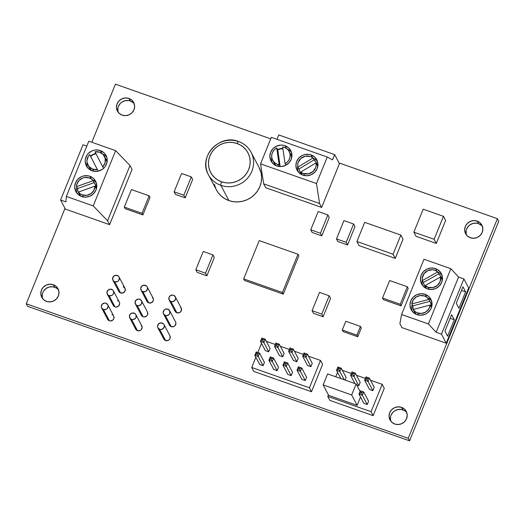 <?xml version="1.0" encoding="UTF-8"?>
<svg xmlns="http://www.w3.org/2000/svg" width="525" height="525" viewBox="0 0 525 525"><rect width="100%" height="100%" fill="white"/><g stroke="black" fill="none" stroke-linecap="round" stroke-linejoin="round"><path stroke-width="0.79" d="M118.742 291.25L120.619 292.97A3.465 3.301 -27.8 0 0 124.963 288.212L119.057 276.977A3.465 3.301 152.2 0 1 114.713 281.735L120.619 292.97L123.244 292.838L125.081 290.942L125.055 288.389L123.178 286.676M112.921 280.206L118.834 291.434A3.465 3.301 -27.8 0 0 120.619 292.97L114.713 281.735L117.338 281.61L118.44 280.829L119.418 278.421L119.142 277.161L118.388 276.117L115.953 275.257L113.538 276.353L112.56 278.762L113.59 281.065L114.713 281.735A3.465 3.301 152.2 0 1 113.466 276.426A3.465 3.301 152.2 0 1 119.057 276.977M146.593 299.893L146.869 301.16L148.746 302.873A3.465 3.301 -27.8 0 0 153.09 298.115L147.177 286.88A3.465 3.301 152.2 0 1 142.833 291.644L148.746 302.873L151.371 302.741L153.208 300.851L153.451 299.558L152.421 297.248M141.048 290.108L146.954 301.343A3.465 3.301 -27.8 0 0 148.746 302.873L142.833 291.644L145.458 291.513L146.567 290.738L147.545 288.33L147.263 287.063L146.508 286.02L144.073 285.16L141.658 286.256L140.68 288.665L141.711 290.975L142.833 291.644A3.465 3.301 152.2 0 1 141.586 286.335A3.465 3.301 152.2 0 1 147.177 286.88M174.713 309.803L174.989 311.062L176.866 312.775A3.465 3.301 -27.8 0 0 181.21 308.017L175.304 296.789A3.465 3.301 152.2 0 1 170.96 301.547L176.866 312.775L179.491 312.651L180.6 311.87L181.578 309.461L180.541 307.158M169.168 300.011L175.081 311.246A3.465 3.301 -27.8 0 0 176.866 312.775L170.96 301.547L172.272 301.737L174.687 300.641L175.665 298.233L175.389 296.973L173.512 295.253L172.2 295.063L169.785 296.159L169.05 297.281L169.083 299.834L170.96 301.547A3.465 3.301 152.2 0 1 169.713 296.238A3.465 3.301 152.2 0 1 175.304 296.789M169.352 324.955L171.229 326.668A3.465 3.301 -27.8 0 0 175.573 321.91L169.66 310.682A3.465 3.301 152.2 0 1 165.316 315.44L171.229 326.668L173.854 326.543L174.956 325.762L175.934 323.361L175.658 322.094M163.531 313.911L169.437 325.139A3.465 3.301 -27.8 0 0 171.229 326.668L165.316 315.44L166.635 315.63L169.043 314.534L169.778 313.418L169.746 310.866L167.869 309.146L165.244 309.277L164.141 310.052L163.163 312.46L163.439 313.727L165.316 315.44A3.465 3.301 152.2 0 1 164.069 310.131A3.465 3.301 152.2 0 1 169.66 310.682M140.949 313.786L141.225 315.053L143.102 316.765A3.465 3.301 -27.8 0 0 147.446 312.007L141.533 300.779A3.465 3.301 152.2 0 1 137.196 305.537L143.102 316.765L144.421 316.956L146.836 315.86L147.564 314.744L147.532 312.191M135.404 304.001L141.317 315.236A3.465 3.301 -27.8 0 0 143.102 316.765L137.196 305.537L138.508 305.727L140.923 304.631L141.901 302.223L141.625 300.956L139.748 299.243L138.429 299.053L136.021 300.149L135.043 302.558L136.073 304.868L137.196 305.537A3.465 3.301 152.2 0 1 135.949 300.228A3.465 3.301 152.2 0 1 141.533 300.779M113.105 305.15L114.982 306.863A3.465 3.301 -27.8 0 0 119.319 302.105L113.413 290.87A3.465 3.301 152.2 0 1 109.069 295.627L114.982 306.863L116.294 307.053L118.709 305.957L119.687 303.548L119.411 302.282M107.284 294.098L113.19 305.327A3.465 3.301 -27.8 0 0 114.982 306.863L109.069 295.627L111.694 295.503L112.796 294.722L113.531 293.606L113.498 291.053L112.744 290.01L110.309 289.15L107.894 290.246L106.916 292.655L107.947 294.958L109.069 295.627A3.465 3.301 152.2 0 1 107.822 290.325A3.465 3.301 152.2 0 1 113.413 290.87M163.433 337.588L164.463 339.898L165.585 340.561A3.465 3.301 -27.8 0 0 169.929 335.803L164.017 324.575A3.465 3.301 152.2 0 1 159.672 329.332L165.585 340.561L168.21 340.436L169.312 339.655L170.048 338.54L170.015 335.987M157.887 327.803L163.8 339.032A3.465 3.301 -27.8 0 0 165.585 340.561L159.672 329.332L160.991 329.523L163.406 328.427L164.384 326.018L164.108 324.758L163.347 323.708L160.912 322.855L158.498 323.951L157.52 326.353L157.795 327.62L159.672 329.332A3.465 3.301 152.2 0 1 158.425 324.023A3.465 3.301 152.2 0 1 164.017 324.575M135.312 327.679L135.588 328.945L137.465 330.658A3.465 3.301 -27.8 0 0 141.803 325.9L135.896 314.672A3.465 3.301 152.2 0 1 131.552 319.43L137.465 330.658L140.09 330.533L141.192 329.752L142.17 327.344L141.14 325.034M129.76 317.894L135.673 329.129A3.465 3.301 -27.8 0 0 137.465 330.658L131.552 319.43L132.864 319.62L135.279 318.524L136.014 317.402L135.982 314.849L135.227 313.806L132.792 312.946L130.377 314.042L129.642 315.164L129.675 317.717L131.552 319.43A3.465 3.301 152.2 0 1 130.305 314.121A3.465 3.301 152.2 0 1 135.896 314.672M107.461 319.043L109.338 320.755A3.465 3.301 -27.8 0 0 113.682 315.998L107.769 304.762A3.465 3.301 152.2 0 1 103.425 309.52L109.338 320.755L110.657 320.946L113.065 319.85L113.8 318.728L113.768 316.175M101.64 307.991L107.553 319.22A3.465 3.301 -27.8 0 0 109.338 320.755L103.425 309.52L106.05 309.396L107.159 308.615L108.137 306.213L107.861 304.946L105.984 303.233L104.665 303.043L102.25 304.139L101.272 306.548L101.548 307.808L103.425 309.52A3.465 3.301 152.2 0 1 102.178 304.218A3.465 3.301 152.2 0 1 107.769 304.762M216.398 189.847L218.072 192.563L221.084 195.93L224.733 198.64L228.88 200.583L220.861 185.338A24.098 22.982 152.2 0 1 208.418 174.687A24.098 22.982 152.2 0 1 212.179 148.417A24.098 22.982 152.2 0 1 238.626 141.579A3.012 0.676 109.4 0 0 238.521 141.474A3.012 0.676 109.4 0 0 237.097 143.515A21.085 20.108 -27.8 0 0 209.948 155.833A21.085 20.108 -27.8 0 0 221.55 181.801L225.474 182.766L229.556 182.956L233.625 182.365L237.523 181.02L241.113 178.973L244.25 176.288L246.809 173.086L248.699 169.483L249.841 165.618L250.195 161.634L249.749 157.697L248.522 153.95L246.553 150.531L243.922 147.584L240.726 145.215L237.097 143.515L233.166 142.551L229.09 142.36L225.022 142.951L221.117 144.296L217.527 146.35L214.397 149.028L211.831 152.23L209.948 155.833L208.799 159.698L208.445 163.682L208.891 167.619L210.125 171.373L212.093 174.786L214.725 177.732L217.914 180.101L221.55 181.801A3.012 0.676 109.4 0 0 220.861 185.338A24.098 22.982 -27.8 0 0 247.308 178.507A24.098 22.982 -27.8 0 0 251.068 152.237A24.098 22.982 -27.8 0 0 238.626 141.579A3.012 0.676 109.4 0 0 238.507 141.474A3.012 0.676 109.4 0 0 237.097 143.515A21.085 20.108 152.2 0 1 248.699 169.483A21.085 20.108 152.2 0 1 221.55 181.801A3.012 0.676 109.4 0 0 220.861 185.338A24.098 22.982 -27.8 0 0 246.14 179.694A24.098 22.982 -27.8 0 0 252.348 155.164M208.418 174.687L216.438 189.925A24.098 22.982 -27.8 0 0 228.88 200.583A24.098 22.982 -27.8 0 0 255.327 193.745A24.098 22.982 -27.8 0 0 259.088 167.482L251.068 152.237C248.273 147.092 244.086 143.509 238.521 141.474C219.404 133.494 197.846 157.047 208.418 174.687A24.098 22.982 152.2 0 0 220.861 185.338L228.88 200.583L233.369 201.685L238.028 201.902L242.681 201.226L247.144 199.69L251.239 197.341L254.822 194.283L257.749 190.621L259.908 186.5L261.22 182.083L261.621 177.535L261.115 173.033L259.042 167.396M82.307 194.867L83.416 196.967L82.307 194.867L86.71 195.293L90.884 193.673L93.877 190.365L94.999 186.139A9.338 8.905 152.2 0 1 82.307 194.867L80.128 193.738L78.363 192.078L79.38 194.001A9.338 8.905 152.2 0 1 78.501 192.662A9.338 8.905 152.2 0 1 77.523 188.554L76.506 186.631L93.142 180.698L94.152 182.621A9.338 8.905 152.2 0 1 95.032 183.96A9.338 8.905 152.2 0 1 96.009 188.068L94.999 186.139L78.363 192.078A9.338 8.905 -27.8 0 0 82.307 194.867M89.197 177.909A9.338 8.905 152.2 0 1 93.142 180.698L91.376 179.032L89.197 177.909L84.794 177.476L82.615 178.047L78.921 180.587L76.801 184.465L76.506 186.631L93.142 180.698L94.152 182.621L77.523 188.554L76.506 186.631A9.338 8.905 -27.8 0 1 89.197 177.909M95.688 185.213L96.593 187.976A9.338 8.905 -27.8 0 0 95.707 185.246L95.032 183.96M96.029 153.727L93.128 154.685L90.674 156.489L98.214 171.157L89.657 154.56A9.338 8.905 -27.8 0 0 87.931 165.027A9.338 8.905 -27.8 0 0 92.748 169.155L93.857 171.255L92.748 169.155L97.368 169.555A9.338 8.905 152.2 0 1 92.748 169.155L89.093 166.714L87.13 162.822L86.953 160.624L88.259 156.365L89.657 154.56L90.674 156.489A9.338 8.905 152.2 0 1 96.003 153.733M102.723 166.792L103.563 168.387L102.723 166.792L105.046 162.934L105.249 158.53L103.287 154.645L99.632 152.197A9.338 8.905 152.2 0 1 104.455 156.332A9.338 8.905 152.2 0 1 102.723 166.792L95.012 151.804L102.723 166.792M106.076 155.525L106.057 155.485A11.143 10.631 -27.8 0 1 104.311 167.632A11.143 10.631 -27.8 0 1 92.085 170.796A11.143 10.631 152.2 0 1 86.33 165.867A11.143 10.631 152.2 0 1 88.069 153.72A11.143 10.631 152.2 0 1 100.301 150.557L96.068 149.947L93.916 150.262L91.855 150.97L88.298 153.471L86.947 155.164L85.345 159.114L85.155 161.221L86.041 165.283L88.476 168.65L90.162 169.897L94.159 171.308L98.464 171.098L102.428 169.299L104.081 167.882L105.433 166.189L107.041 162.245A9.338 8.905 -27.8 0 0 106.142 159.541L104.455 156.332M277.463 164.312L278.572 166.412L277.463 164.312A9.338 8.905 152.2 0 0 279.169 164.732L276.741 147.965L274.575 149.52L272.928 151.594L271.937 154.009L271.668 156.575L272.16 159.082L273.361 161.319L275.179 163.111L277.463 164.312A9.338 8.905 152.2 0 0 279.169 164.732L276.741 147.965L277.751 149.888A9.338 8.905 152.2 0 1 282.916 148.778L280.639 148.903L277.751 149.888L280.166 166.576L277.751 149.888L276.741 147.965A9.338 8.905 -27.8 0 0 272.646 160.184A9.338 8.905 -27.8 0 0 277.463 164.312M280.133 166.569L279.169 164.732L280.133 166.569M285.075 163.702L285.876 165.231L285.075 163.702L287.234 162.146L288.881 160.079L289.879 157.664L290.141 155.098L289.656 152.591L288.455 150.347L286.637 148.555L284.347 147.354A9.338 8.905 152.2 0 1 289.17 151.489A9.338 8.905 152.2 0 1 285.075 163.702L282.647 146.934L285.075 163.702M290.843 154.658L291.749 157.421A9.338 8.905 -27.8 0 0 290.857 154.698L289.17 151.489M303.483 173.48L304.592 175.58L303.483 173.48L308.365 173.827L312.834 171.688L315.643 167.665L316.148 165.29L315.991 162.888A9.338 8.905 152.2 0 1 312.834 171.688A9.338 8.905 152.2 0 1 303.483 173.48A9.338 8.905 -27.8 0 1 300.858 172.016L301.868 173.939A9.338 8.905 152.2 0 1 299.677 171.275A9.338 8.905 152.2 0 1 298.876 169.037L297.859 167.107L312.998 157.986L314.009 159.908A9.338 8.905 152.2 0 1 316.201 162.573A9.338 8.905 152.2 0 1 317.008 164.811L315.991 162.888L300.858 172.016A9.338 8.905 -27.8 0 0 303.483 173.48M310.367 156.522A9.338 8.905 152.2 0 1 312.998 157.986L314.009 159.908L298.876 169.037L297.859 167.107L312.998 157.986A9.338 8.905 152.2 0 0 310.367 156.522L305.491 156.168L301.015 158.307L298.207 162.33L297.701 164.712L297.859 167.107A9.338 8.905 -27.8 0 1 301.015 158.307A9.338 8.905 -27.8 0 1 310.367 156.522M316.864 163.826L317.769 166.589A9.338 8.905 -27.8 0 0 316.877 163.859L316.201 162.573M428.019 287.234L429.122 289.334L428.019 287.234L432.817 287.602L437.246 285.554L440.094 281.649L440.587 276.951A9.338 8.905 152.2 0 1 437.246 285.554A9.338 8.905 152.2 0 1 428.019 287.234L425.152 285.567L426.162 287.497A9.338 8.905 152.2 0 1 424.213 285.029A9.338 8.905 152.2 0 1 423.347 282.483L422.336 280.56L437.771 271.943L438.782 273.866A9.338 8.905 152.2 0 1 440.738 276.334A9.338 8.905 152.2 0 1 441.597 278.88L440.587 276.951L425.152 285.567A9.338 8.905 -27.8 0 0 428.019 287.234M434.903 270.277A9.338 8.905 152.2 0 1 437.771 271.943L434.903 270.277L432.541 269.784L427.763 270.657L423.99 273.742L422.264 278.191L422.336 280.56L437.771 271.943L438.782 273.866L423.347 282.483L422.336 280.56A9.338 8.905 -27.8 0 1 425.677 271.963A9.338 8.905 -27.8 0 1 434.903 270.277M441.394 277.581L442.299 280.343A9.338 8.905 -27.8 0 0 441.413 277.613L440.738 276.334M413.418 309.986L414.192 311.45L413.175 309.527L430.224 305.005L431.235 306.928L431.038 304.001L429.877 301.33L412.834 305.852L411.823 303.923L428.866 299.408L429.877 301.33L412.834 305.852L413.241 309.507A9.338 8.905 152.2 0 1 412.834 305.852L411.823 303.923A9.338 8.905 -27.8 0 1 424.462 295.988L420.269 295.529L416.227 296.953L413.201 299.965L411.823 303.923L428.866 299.408L426.956 297.347L424.462 295.988A9.338 8.905 152.2 0 1 428.866 299.408L429.877 301.33A9.338 8.905 152.2 0 1 430.297 302.039A9.338 8.905 152.2 0 1 431.235 306.928L430.224 305.005L413.175 309.527A9.338 8.905 -27.8 0 0 417.578 312.946L418.688 315.046L417.578 312.946L421.778 313.399L425.814 311.975L428.84 308.963L430.224 305.005A9.338 8.905 152.2 0 1 417.578 312.946L415.085 311.588L413.175 309.527L414.192 311.45A9.338 8.905 152.2 0 1 413.772 310.741A9.338 8.905 152.2 0 1 413.424 309.993M430.953 303.293L431.865 306.055L431.261 308.07L430.264 309.98L427.252 313.084L425.355 314.173L421.142 315.197L416.909 314.587A11.143 10.631 152.2 0 1 411.16 309.658A11.143 10.631 152.2 0 1 412.899 297.504A11.143 10.631 152.2 0 1 425.132 294.348L428.735 296.494L431.169 299.86L432.055 303.923L431.865 306.029A9.338 8.905 -27.8 0 0 430.973 303.325L430.297 302.039M76.591 188.029L76.794 187.176A11.143 10.631 -27.8 0 0 76.88 193.108M89.86 176.269L91.284 178.966L89.86 176.269L87.787 175.757L83.482 175.967L81.414 176.682L77.864 179.183L75.508 182.779L74.721 186.926L75.607 190.988L78.035 194.355L81.644 196.507A11.143 10.631 152.2 0 1 75.889 191.579A11.143 10.631 152.2 0 1 77.628 179.432A11.143 10.631 152.2 0 1 89.86 176.269L93.47 178.415L95.898 181.781L96.784 185.843L95.996 189.991L93.64 193.594L90.09 196.094L85.877 197.118L81.644 196.507A11.143 10.631 -27.8 0 0 93.877 193.344A11.143 10.631 -27.8 0 0 95.616 181.197A11.143 10.631 -27.8 0 0 89.86 176.269M95.845 153.412A11.143 10.631 -27.8 0 0 90.51 156.181L93.542 154.179L95.845 153.412M87.032 162.323L87.038 162.297A11.143 10.631 -27.8 0 0 87.314 167.396M106.057 155.485A11.143 10.631 -27.8 0 0 100.301 150.557L101.719 153.261L100.301 150.557L103.904 152.709L105.295 154.271L106.988 158.058L107.041 162.245L106.129 159.502M282.844 148.299A11.143 10.631 -27.8 0 0 277.627 149.651L282.47 148.312M271.753 157.454L271.747 157.48A11.143 10.631 -27.8 0 0 272.035 162.553M285.016 145.714L286.44 148.417L285.016 145.714L282.936 145.208L280.783 145.103L276.57 146.127L273.02 148.627L270.664 152.23L269.87 156.371L270.762 160.44L273.19 163.8L276.8 165.952A11.143 10.631 152.2 0 1 271.044 161.024A11.143 10.631 152.2 0 1 272.783 148.877A11.143 10.631 152.2 0 1 285.016 145.714L288.625 147.866L291.053 151.233L291.939 155.295L291.152 159.442L288.796 163.039L285.246 165.539L281.033 166.563L276.8 165.952A11.143 10.631 -27.8 0 0 289.032 162.789A11.143 10.631 -27.8 0 0 290.771 150.642A11.143 10.631 -27.8 0 0 285.016 145.714M297.767 166.642L297.773 166.615A11.143 10.631 -27.8 0 0 298.056 171.714M311.036 154.882L312.46 157.579L311.036 154.882L308.956 154.37L304.651 154.58L302.59 155.295L299.04 157.795L296.684 161.392L295.89 165.539L296.776 169.601L299.211 172.968L302.82 175.12A11.143 10.631 152.2 0 1 297.065 170.192A11.143 10.631 152.2 0 1 298.804 158.038A11.143 10.631 152.2 0 1 311.036 154.882L314.639 157.028L317.074 160.394L317.96 164.456L317.166 168.604L314.816 172.207L311.266 174.707L307.053 175.731L302.82 175.12A11.143 10.631 -27.8 0 0 315.046 171.957A11.143 10.631 -27.8 0 0 316.792 159.81A11.143 10.631 -27.8 0 0 311.036 154.882M422.303 280.402L422.31 280.376A11.143 10.631 -27.8 0 0 422.586 285.475M435.566 268.636L436.99 271.34L435.566 268.636L437.489 269.535L440.567 272.344L441.61 274.148L442.496 278.217L441.702 282.365L439.353 285.961L435.796 288.461L431.583 289.485L427.35 288.875A11.143 10.631 152.2 0 1 421.595 283.946A11.143 10.631 152.2 0 1 423.34 271.799A11.143 10.631 152.2 0 1 435.566 268.636A11.143 10.631 152.2 0 1 441.322 273.564A11.143 10.631 152.2 0 1 439.583 285.712A11.143 10.631 152.2 0 1 427.35 288.875L423.747 286.722L421.312 283.362L420.427 279.293L421.221 275.146L423.57 271.55L427.127 269.049L431.34 268.026L435.566 268.636M411.863 306.108L412.23 304.703A11.143 10.631 -27.8 0 0 412.145 311.181M425.132 294.348L426.549 297.045L425.132 294.348A11.143 10.631 152.2 0 1 430.887 299.276A11.143 10.631 152.2 0 1 429.142 311.423A11.143 10.631 152.2 0 1 416.909 314.587L413.306 312.434L410.872 309.067L409.986 305.005L410.78 300.858L413.129 297.262L416.686 294.761L420.899 293.738L425.132 294.348M406.278 411.436L406.265 411.403A9.188 8.761 -27.8 0 1 404.827 421.417A9.188 8.761 -27.8 0 1 394.748 424.023L398.232 424.528L401.71 423.682L404.637 421.621L406.573 418.655L407.229 415.236L406.501 411.882L404.493 409.113L401.52 407.341L398.029 406.836L394.557 407.682L391.63 409.743L389.688 412.709L389.038 416.128L389.767 419.475L391.775 422.251L394.748 424.023A9.188 8.761 152.2 0 1 390.003 419.961A9.188 8.761 152.2 0 1 391.44 409.946A9.188 8.761 152.2 0 1 401.52 407.341L402.852 409.867A9.188 8.761 -27.8 0 0 393.291 411.941A9.188 8.761 -27.8 0 0 390.777 421.168M58.058 288.796L58.039 288.763A9.188 8.761 -27.8 0 1 56.608 298.777A9.188 8.761 -27.8 0 1 46.522 301.383L50.013 301.888L53.484 301.042L56.411 298.981L58.354 296.015L59.003 292.596L58.275 289.242L56.267 286.473L53.294 284.701L49.809 284.196L46.338 285.042L43.404 287.103L41.468 290.069L40.812 293.488L41.547 296.835L43.549 299.611L46.522 301.383A9.188 8.761 152.2 0 1 41.777 297.321A9.188 8.761 152.2 0 1 43.214 287.306A9.188 8.761 152.2 0 1 53.294 284.701L54.626 287.228A9.188 8.761 -27.8 0 0 45.071 289.301A9.188 8.761 -27.8 0 0 42.551 298.528M133.685 102.546L133.665 102.513A9.188 8.761 -27.8 0 1 132.234 112.527A9.188 8.761 -27.8 0 1 122.148 115.132L125.639 115.638L129.111 114.791L132.044 112.731L133.98 109.764L134.636 106.345L133.901 102.998L131.9 100.222L128.927 98.451L125.436 97.945L121.964 98.792L119.031 100.853L117.095 103.819L116.438 107.238L117.173 110.591L119.175 113.361L122.148 115.132A9.188 8.761 152.2 0 1 117.41 111.07A9.188 8.761 152.2 0 1 118.84 101.056A9.188 8.761 152.2 0 1 128.927 98.451L130.252 100.977A9.188 8.761 -27.8 0 0 120.697 103.051A9.188 8.761 -27.8 0 0 118.178 112.278M481.904 225.186L481.891 225.153A9.188 8.761 -27.8 0 1 480.454 235.167A9.188 8.761 -27.8 0 1 470.374 237.773L473.865 238.278L477.337 237.431L480.263 235.371L482.206 232.404L482.856 228.985L482.127 225.638L480.119 222.863L477.146 221.091L473.662 220.585L470.183 221.432L467.257 223.493L465.321 226.459L464.664 229.878L465.393 233.231L467.401 236.001L470.374 237.773A9.188 8.761 152.2 0 1 465.629 233.71A9.188 8.761 152.2 0 1 467.066 223.696A9.188 8.761 152.2 0 1 477.146 221.091L478.478 223.617A9.188 8.761 -27.8 0 0 468.923 225.691A9.188 8.761 -27.8 0 0 466.403 234.918M371.077 411.692L327.784 396.441L328.414 394.898L327.784 396.441L329.864 400.391L373.157 415.636L384.261 388.29L382.187 384.339L371.077 411.692L327.784 396.441L329.864 400.391L373.157 415.636L371.077 411.692L382.187 384.339L384.261 388.29L373.157 415.636L371.077 411.692M335.77 376.786L337.575 372.337L335.77 376.786M342.372 370.322L351.323 373.472L342.372 370.322M356.436 375.27L365.387 378.427L356.436 375.27M370.499 380.225L382.187 384.339L370.499 380.225M363.858 403.364L367.238 404.552L368.589 401.218L367.238 404.552L362.381 395.332L363.74 391.991L368.589 401.218L363.74 391.991L360.36 390.803L359.008 394.137L363.858 403.364L367.238 404.552L362.381 395.332L363.74 391.991L360.36 390.803L359.008 394.137L363.858 403.364M369.502 389.471L372.881 390.659L374.233 387.325L372.881 390.659L368.025 381.432L369.377 378.098L374.233 387.325L369.377 378.098L366.004 376.911L364.645 380.244L369.502 389.471L372.881 390.659L368.025 381.432L369.377 378.098L366.004 376.911L364.645 380.244L369.502 389.471M356.652 384.95L358.818 385.711L360.17 382.371L358.818 385.711L353.962 376.484L355.32 373.144L360.17 382.371L355.32 373.144L351.94 371.956L350.582 375.296L354.92 383.532L350.582 375.296L353.962 376.484L355.32 373.144L351.94 371.956L350.582 375.296L353.962 376.484L352.925 374.227L352.314 374.01L352.557 373.413L353.167 373.623L352.925 374.227L352.314 374.01L352.557 373.413L353.167 373.623L352.925 374.227L353.962 376.484L358.818 385.711L356.652 384.95M345.043 380.054L346.113 377.423L345.043 380.054M328.643 395.338L357.158 405.379L360.537 397.051L357.158 405.379L351.671 394.951L356.134 383.959L360.091 391.473L356.134 383.959L327.62 373.918L323.157 384.91L328.643 395.338L357.158 405.379L351.671 394.951L356.134 383.959L327.62 373.918L323.157 384.91L328.643 395.338M115.428 84.164L270.716 138.856L115.428 84.164L91.836 142.262L115.428 84.164M339.012 162.907L497.418 218.695L408.247 438.309L26.25 303.778L64.982 208.392L26.25 303.778L27.582 306.305L26.25 303.778L408.247 438.309L409.572 440.836L27.582 306.305L409.572 440.836L498.75 221.222L409.572 440.836L408.247 438.309L497.418 218.695L498.75 221.222L497.418 218.695L339.012 162.907M197.19 272.39L206.883 275.802L214.318 257.473L212.947 254.861L214.318 257.473L206.883 275.802L205.505 273.184L212.947 254.861L203.254 251.449L195.818 269.771L197.19 272.39L206.883 275.802L205.505 273.184L212.947 254.861L203.254 251.449L195.818 269.771L197.19 272.39M312.119 232.463L321.805 235.876L329.247 217.547L327.869 214.935L329.247 217.547L321.805 235.876L320.434 233.257L327.869 214.935L318.183 211.523L310.741 229.845L312.119 232.463L321.805 235.876L320.434 233.257L327.869 214.935L318.183 211.523L310.741 229.845L312.119 232.463M343.114 331.597L357.735 336.742L361.285 327.994L360.439 326.386L361.285 327.994L357.735 336.742L356.888 335.14L360.439 326.386L345.824 321.241L342.274 329.989L343.114 331.597L357.735 336.742L356.888 335.14L360.439 326.386L345.824 321.241L342.274 329.989L343.114 331.597M383.368 299.631L401.087 305.872L408.194 288.369L407.348 286.762L408.194 288.369L401.087 305.872L400.24 304.264L407.348 286.762L389.635 280.527L382.528 298.029L383.368 299.631L401.087 305.872L400.24 304.264L407.348 286.762L389.635 280.527L382.528 298.029L383.368 299.631M118.657 301.238L117.534 300.569M244.525 280.494L283.277 294.138L298.823 255.852L297.983 254.244L298.823 255.852L283.277 294.138L282.43 292.537L297.983 254.244L259.225 240.601L243.679 278.887L244.525 280.494L283.277 294.138L282.43 292.537L297.983 254.244L259.225 240.601L243.679 278.887L244.525 280.494M416.043 236.302L436.308 243.436L445.633 220.467L443.461 216.326L445.633 220.467L436.308 243.436L434.129 239.302L443.461 216.326L423.196 209.193L413.864 232.162L416.043 236.302L436.308 243.436L434.129 239.302L443.461 216.326L423.196 209.193L413.864 232.162L416.043 236.302M265.735 187.74L321.648 207.434L339.419 163.675L334.655 154.626L339.419 163.675L321.648 207.434L265.735 187.74L263.675 183.829L265.735 187.74M401.94 327.613L446.224 343.212L468.661 287.969L446.224 343.212L441.466 334.162L463.897 278.919L468.661 287.969L463.897 278.919L458.581 277.049L450.857 268.708L424.003 259.252L401.572 314.495L428.42 323.951L436.15 332.292L441.466 334.162L463.897 278.919L458.581 277.049L450.857 268.708L424.003 259.252L401.572 314.495L428.42 323.951L450.857 268.708L428.42 323.951L436.15 332.292L441.466 334.162L446.224 343.212L401.94 327.613L399.879 323.702L401.94 327.613M109.627 224.667L132.064 169.424L109.627 224.667L65.336 209.068L109.627 224.667L107.566 220.756L109.627 224.667M214.417 184.373L215.821 188.659M253.798 371.411L311.483 391.729L322.593 364.383L320.512 360.432L309.409 387.785L251.724 367.467L255.865 357.256L251.724 367.467L253.798 371.411L311.483 391.729L309.409 387.785L251.724 367.467L253.798 371.411M359.1 245.634L395.253 258.366L403.029 239.223L400.851 235.082L403.029 239.223L395.253 258.366L393.074 254.225L400.851 235.082L364.698 222.351L356.921 241.493L359.1 245.634L395.253 258.366L393.074 254.225L400.851 235.082L364.698 222.351L356.921 241.493L359.1 245.634M113.013 315.131L111.891 314.462M125.167 208.694L142.879 214.935L149.986 197.433L149.139 195.825L149.986 197.433L142.879 214.935L142.032 213.327L149.139 195.825L131.427 189.584L124.32 207.093L125.167 208.694L142.879 214.935L142.032 213.327L149.139 195.825L131.427 189.584L124.32 207.093L125.167 208.694M337.864 241.526L347.55 244.939L354.992 226.616L353.614 224.004L354.992 226.616L347.55 244.939L346.172 242.327L353.614 224.004L343.928 220.592L336.486 238.914L337.864 241.526L347.55 244.939L346.172 242.327L353.614 224.004L343.928 220.592L336.486 238.914L337.864 241.526M313.451 313.333L323.137 316.746L330.579 298.423L329.201 295.805L330.579 298.423L323.137 316.746L321.766 314.127L329.201 295.805L319.515 292.392L312.073 310.715L313.451 313.333L323.137 316.746L321.766 314.127L329.201 295.805L319.515 292.392L312.073 310.715L313.451 313.333M175.507 194.414L185.2 197.827L192.636 179.504L191.264 176.886L192.636 179.504L185.2 197.827L183.822 195.215L191.264 176.886L181.571 173.473L174.136 191.802L175.507 194.414L185.2 197.827L183.822 195.215L191.264 176.886L181.571 173.473L174.136 191.802L175.507 194.414M404.434 410.609L401.139 409.447L397.589 409.618L394.327 411.101L392.956 412.269L391.02 415.236M390.521 416.916L390.561 420.367M56.208 287.969L52.913 286.808L49.363 286.978L46.102 288.461L43.621 291.021L42.794 292.596M42.295 294.276L42.335 297.728M133.225 102.749L130.252 100.977L128.54 100.557L124.989 100.734L121.728 102.211L120.363 103.379L118.427 106.345M117.928 108.032L117.968 111.484M481.451 225.389L478.478 223.617L476.766 223.197L473.215 223.374L469.954 224.851L468.589 226.019L466.646 228.985M466.148 230.672L466.187 234.124M257.788 352.524L261.509 343.363L257.788 352.524M266.306 341.342L275.29 344.505L266.306 341.342M280.37 346.297L289.347 349.46L280.37 346.297M294.427 351.245L303.411 354.408L294.427 351.245M308.49 356.199L320.512 360.432L309.409 387.785L311.483 391.729L322.593 364.383L320.512 360.432L308.49 356.199M265.328 350.628L268.708 351.816L270.06 348.482L268.708 351.816L263.852 342.589L265.21 339.255L270.06 348.482L265.21 339.255L261.831 338.067L260.472 341.401L265.328 350.628L268.708 351.816L263.852 342.589L265.21 339.255L261.831 338.067L260.472 341.401L265.328 350.628M279.392 355.576L282.772 356.77L284.123 353.43L282.772 356.77L277.915 347.543L279.267 344.203L284.123 353.43L279.267 344.203L275.894 343.015L274.536 346.356L279.392 355.576L282.772 356.77L277.915 347.543L279.267 344.203L275.894 343.015L274.536 346.356L279.392 355.576M293.455 360.531L296.828 361.718L298.187 358.385L296.828 361.718L291.979 352.498L293.331 349.158L298.187 358.385L293.331 349.158L289.951 347.97L288.599 351.304L293.455 360.531L296.828 361.718L291.979 352.498L293.331 349.158L289.951 347.97L288.599 351.304L293.455 360.531M307.519 365.485L310.892 366.673L312.25 363.339L310.892 366.673L306.036 357.446L307.394 354.113L312.25 363.339L307.394 354.113L304.014 352.925L302.662 356.258L307.519 365.485L310.892 366.673L306.036 357.446L307.394 354.113L304.014 352.925L302.662 356.258L307.519 365.485M301.875 379.378L305.248 380.566L306.607 377.232L305.248 380.566L300.398 371.339L301.75 368.005L306.607 377.232L301.75 368.005L298.377 366.817L297.019 370.151L301.875 379.378L305.248 380.566L300.398 371.339L301.75 368.005L298.377 366.817L297.019 370.151L301.875 379.378M287.812 374.423L291.191 375.611L292.543 372.277L291.191 375.611L286.335 366.391L287.687 363.051L292.543 372.277L287.687 363.051L284.314 361.863L282.955 365.197L287.812 374.423L291.191 375.611L286.335 366.391L287.687 363.051L284.314 361.863L282.955 365.197L287.812 374.423M273.748 369.475L277.128 370.663L278.48 367.323L277.128 370.663L272.272 361.436L273.63 358.102L278.48 367.323L273.63 358.102L270.25 356.908L268.898 360.248L273.748 369.475L277.128 370.663L272.272 361.436L273.63 358.102L270.25 356.908L268.898 360.248L273.748 369.475M259.691 364.521L263.064 365.708L264.423 362.375L263.064 365.708L258.208 356.482L259.567 353.148L264.423 362.375L259.567 353.148L256.187 351.96L254.835 355.294L259.691 364.521L263.064 365.708L258.208 356.482L259.567 353.148L256.187 351.96L254.835 355.294L259.691 364.521M99.632 152.197L95.012 151.804A9.338 8.905 -27.8 0 1 99.632 152.197M481.891 225.153A9.188 8.761 -27.8 0 0 477.146 221.091L478.478 223.617A9.188 8.761 -27.8 0 1 482.449 226.472M133.665 102.513A9.188 8.761 -27.8 0 0 128.927 98.451L130.252 100.977A9.188 8.761 -27.8 0 1 134.223 103.832M58.039 288.763A9.188 8.761 -27.8 0 0 53.294 284.701L54.626 287.228A9.188 8.761 -27.8 0 1 58.597 290.082M406.265 411.403A9.188 8.761 -27.8 0 0 401.52 407.341L402.852 409.867A9.188 8.761 -27.8 0 1 406.822 412.722M465.596 291.834L462.945 286.794L456.277 303.207L458.929 308.241L465.596 291.834L461.482 290.384L465.596 291.834L462.945 286.794L456.277 303.207L458.929 308.241L465.596 291.834M454.269 319.732L451.618 314.692L444.951 331.104L447.602 336.138L454.269 319.732L450.155 318.281L454.269 319.732L451.618 314.692L444.951 331.104L447.602 336.138L454.269 319.732M399.879 323.702L401.572 314.495L399.879 323.702M66.36 196.435L93.207 205.892L107.566 220.756L130.003 165.506L132.064 169.424L130.003 165.506L115.638 150.649L88.791 141.192L66.36 196.435L93.207 205.892L107.566 220.756L130.003 165.506L115.638 150.649L93.207 205.892L115.638 150.649L88.791 141.192L66.36 196.435L65.894 201.895L66.36 196.435M65.336 209.068L60.578 200.018L65.894 201.895L60.578 200.018L83.009 144.775L60.578 200.018L65.336 209.068M86.796 146.107L83.009 144.775L86.796 146.107M278.742 134.932L276.964 139.315L278.742 134.932L334.655 154.626L278.742 134.932M271.333 137.333L260.564 163.859L263.675 183.829L319.587 203.516L321.648 207.434L319.587 203.516L316.477 183.553L327.252 157.028L332.522 159.876L334.655 154.626L332.522 159.876L327.252 157.028L271.333 137.333L260.564 163.859L263.675 183.829L319.587 203.516L316.477 183.553L327.252 157.028L271.333 137.333M316.477 183.553L260.564 163.859L316.477 183.553M436.15 332.292L458.581 277.049L436.15 332.292M431.583 300.956A11.143 10.631 -27.8 0 0 427.54 297.839L428.741 298.449M411.672 308.214L411.908 310.295M416.246 314.35L414.205 311.528M442.024 275.244A11.143 10.631 -27.8 0 0 437.837 272.068M439.176 272.744L437.259 271.845M422.113 282.502L422.349 284.589M426.687 288.638L424.646 285.823M317.487 161.49A11.143 10.631 -27.8 0 0 313.136 158.242M314.646 158.983L312.723 158.091M297.583 168.748L297.819 170.828M302.151 174.884L300.116 172.062M291.467 152.322A11.143 10.631 -27.8 0 0 287.424 149.205L288.625 149.822M271.563 159.58L271.799 161.667M276.13 165.723L274.096 162.901M106.752 157.165A11.143 10.631 -27.8 0 0 102.71 154.048L103.911 154.665M86.848 164.43L87.084 166.51M91.416 170.566L89.375 167.744M96.318 182.877A11.143 10.631 -27.8 0 0 92.269 179.76L93.47 180.377M76.407 190.135L76.643 192.216M80.975 196.271L78.94 193.456M416.194 314.298A9.338 8.905 152.2 0 1 414.448 312.021L413.772 310.741M426.628 288.592A9.338 8.905 152.2 0 1 424.883 286.315L424.213 285.029M302.098 174.832A9.338 8.905 152.2 0 1 300.353 172.554L299.677 171.275M284.347 147.354A9.338 8.905 -27.8 0 0 282.647 146.934A9.338 8.905 -27.8 0 1 284.347 147.354M276.078 165.67A9.338 8.905 152.2 0 1 274.332 163.393L272.646 160.184M91.363 170.513A9.338 8.905 152.2 0 1 89.618 168.236L87.931 165.027M80.922 196.225A9.338 8.905 152.2 0 1 79.177 193.942L78.501 192.662M440.587 276.951L425.152 285.567L426.162 287.497L424.318 285.233L423.347 282.483L438.782 273.866L440.626 276.13L441.597 278.88L440.587 276.951M315.991 162.888L300.858 172.016L301.868 173.939L299.946 171.747L298.876 169.037L314.009 159.908L315.938 162.1L317.008 164.811L315.991 162.888M94.999 186.139L78.363 192.078L79.38 194.001L77.982 191.448L77.523 188.554L94.152 182.621L95.55 185.174L96.009 188.068L94.999 186.139M364.645 380.244L368.025 381.432L366.982 379.181L366.378 378.965L366.621 378.361L367.231 378.577L366.982 379.181L366.378 378.965L366.621 378.361L367.231 378.577L366.982 379.181L368.025 381.432L364.645 380.244L366.378 378.965L364.645 380.244M359.008 394.137L362.381 395.332L361.344 393.074L360.734 392.858L360.977 392.254L361.587 392.47L361.344 393.074L360.734 392.858L360.977 392.254L361.587 392.47L361.344 393.074L362.381 395.332L359.008 394.137L360.734 392.858L359.008 394.137M344.236 379.765L339.898 371.529L341.257 368.196L346.113 377.423L341.257 368.196L337.877 367.008L336.525 370.342L340.856 378.577L336.525 370.342L339.898 371.529L341.257 368.196L337.877 367.008L336.525 370.342L339.898 371.529L338.861 369.272L338.251 369.062L338.494 368.458L339.104 368.675L338.861 369.272L338.251 369.062L338.494 368.458L339.104 368.675L338.861 369.272L339.898 371.529L344.236 379.765M302.662 356.258L306.036 357.446L304.999 355.189L304.388 354.979L304.631 354.375L305.242 354.592L304.999 355.189L304.388 354.979L304.631 354.375L305.242 354.592L304.999 355.189L306.036 357.446L302.662 356.258L304.388 354.979L302.662 356.258M297.019 370.151L300.398 371.339L299.355 369.088L298.745 368.872L298.994 368.268L299.598 368.484L299.355 369.088L298.745 368.872L298.994 368.268L299.598 368.484L299.355 369.088L300.398 371.339L297.019 370.151L298.745 368.872L297.019 370.151M288.599 351.304L291.979 352.498L290.935 350.241L290.325 350.024L290.574 349.42L291.178 349.637L290.935 350.241L290.325 350.024L290.574 349.42L291.178 349.637L290.935 350.241L291.979 352.498L288.599 351.304L290.325 350.024L288.599 351.304M282.955 365.197L286.335 366.391L285.292 364.133L284.688 363.917L284.931 363.32L285.541 363.53L285.292 364.133L284.688 363.917L284.931 363.32L285.541 363.53L285.292 364.133L286.335 366.391L282.955 365.197L284.688 363.917L282.955 365.197M274.536 346.356L277.915 347.543L276.872 345.286L276.268 345.069L276.511 344.472L277.121 344.682L276.872 345.286L276.268 345.069L276.511 344.472L277.121 344.682L276.872 345.286L277.915 347.543L274.536 346.356L276.268 345.069L274.536 346.356M268.898 360.248L272.272 361.436L271.235 359.179L270.624 358.969L270.867 358.365L271.478 358.582L271.235 359.179L270.624 358.969L270.867 358.365L271.478 358.582L271.235 359.179L272.272 361.436L268.898 360.248L270.624 358.969L268.898 360.248M260.472 341.401L263.852 342.589L262.815 340.331L262.205 340.121L262.447 339.517L263.058 339.734L262.815 340.331L262.205 340.121L262.447 339.517L263.058 339.734L262.815 340.331L263.852 342.589L260.472 341.401L262.205 340.121L260.472 341.401M254.835 355.294L258.208 356.482L257.171 354.231L256.561 354.014L256.804 353.41L257.414 353.627L257.171 354.231L256.561 354.014L256.804 353.41L257.414 353.627L257.171 354.231L258.208 356.482L254.835 355.294L256.561 354.014L254.835 355.294M360.977 392.254L360.36 390.803L360.977 392.254M363.74 391.991L361.587 392.47L363.74 391.991M366.621 378.361L366.004 376.911L366.621 378.361M369.377 378.098L367.231 378.577L369.377 378.098M352.557 373.413L351.94 371.956L352.557 373.413M355.32 373.144L353.167 373.623L355.32 373.144M352.314 374.01L350.582 375.296L352.314 374.01M338.494 368.458L337.877 367.008L338.494 368.458M341.257 368.196L339.104 368.675L341.257 368.196M338.251 369.062L336.525 370.342L338.251 369.062M256.804 353.41L256.187 351.96L256.804 353.41M259.567 353.148L257.414 353.627L259.567 353.148M270.867 358.365L270.25 356.908L270.867 358.365M273.63 358.102L271.478 358.582L273.63 358.102M284.931 363.32L284.314 361.863L284.931 363.32M287.687 363.051L285.541 363.53L287.687 363.051M298.994 368.268L298.377 366.817L298.994 368.268M301.75 368.005L299.598 368.484L301.75 368.005M304.631 354.375L304.014 352.925L304.631 354.375M307.394 354.113L305.242 354.592L307.394 354.113M290.574 349.42L289.951 347.97L290.574 349.42M293.331 349.158L291.178 349.637L293.331 349.158M276.511 344.472L275.894 343.015L276.511 344.472M279.267 344.203L277.121 344.682L279.267 344.203M262.447 339.517L261.831 338.067L262.447 339.517M265.21 339.255L263.058 339.734L265.21 339.255M413.864 232.162L434.129 239.302L413.864 232.162M356.921 241.493L393.074 254.225L356.921 241.493M243.679 278.887L282.43 292.537L243.679 278.887M382.528 298.029L400.24 304.264L382.528 298.029M124.32 207.093L142.032 213.327L124.32 207.093M342.274 329.989L356.888 335.14L342.274 329.989M336.486 238.914L346.172 242.327L336.486 238.914M310.741 229.845L320.434 233.257L310.741 229.845M312.073 310.715L321.766 314.127L312.073 310.715M195.818 269.771L205.505 273.184L195.818 269.771M174.136 191.802L183.822 195.215L174.136 191.802M323.157 384.91L351.671 394.951L323.157 384.91"/></g></svg>
